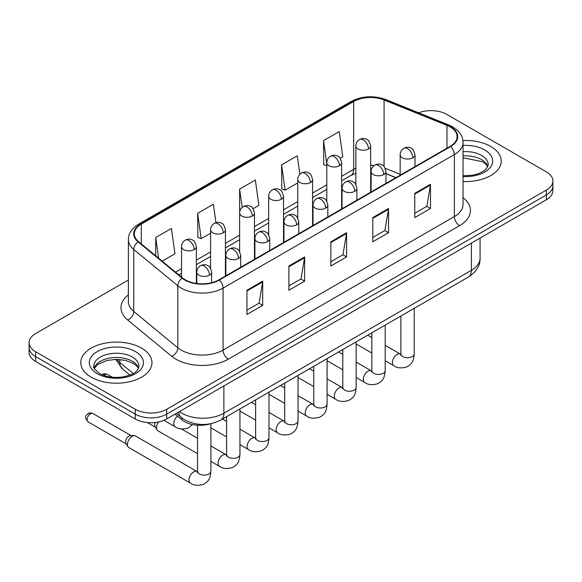 <?xml version="1.0" encoding="UTF-8"?>
<svg xmlns="http://www.w3.org/2000/svg" width="582" height="582" viewBox="0 0 582 582"><rect width="100%" height="100%" fill="white"/><g stroke="black" fill="none" stroke-linecap="round" stroke-linejoin="round"><path stroke-width="0.87" d="M395.818 177.699L385.939 173.705M210.611 423.747A22.247 12.848 180 0 1 181.802 419.818L174.978 414.195M490.801 146.482A35.597 20.552 0 0 0 462.916 140.517A35.597 20.552 0 0 1 490.801 146.482A35.597 20.552 0 0 1 501.226 161.01A35.597 20.552 0 0 0 490.801 146.482M141.542 348.116A35.597 20.552 0 0 0 102.752 343.664A35.597 20.552 0 0 0 80.774 362.651A35.597 20.552 0 0 0 91.199 377.187A35.597 20.552 0 0 0 129.997 381.639A35.597 20.552 0 0 0 151.975 362.651A35.597 20.552 0 0 0 141.542 348.116A35.597 20.552 0 0 0 102.752 343.664A35.597 20.552 0 0 0 80.774 362.651A35.597 20.552 0 0 0 91.199 377.187A35.597 20.552 0 0 0 129.997 381.639A35.597 20.552 0 0 0 151.975 362.651A35.597 20.552 0 0 0 141.542 348.116M450.155 126.949A23.731 13.699 180 0 1 457.11 136.639A23.731 13.699 180 0 1 450.155 146.329L218.897 279.847A23.731 13.699 180 0 1 182.675 278.014L138.618 241.69A23.731 13.699 180 0 1 134.326 233.833A23.731 13.699 180 0 1 141.273 224.143L353.674 101.515A23.731 13.699 180 0 1 384.069 99.98L446.991 125.414A23.731 13.699 180 0 1 450.155 126.949M450.577 126.709A24.328 14.041 0 0 0 447.325 125.137L384.404 99.697A24.328 14.041 0 0 0 353.252 101.275L140.859 223.903A24.328 14.041 0 0 0 138.13 241.886L182.188 278.211A24.328 14.041 0 0 0 219.312 280.088L450.577 146.569A24.328 14.041 0 0 0 450.577 126.709M128.389 280.022L35.618 333.588A22.247 12.848 0 0 0 29.1 342.667L29.1 352.357A22.247 12.848 0 0 0 35.618 361.437L135.25 418.967L135.25 414.122A22.247 12.848 0 0 0 166.714 414.122L546.382 194.919A22.247 12.848 0 0 0 552.9 185.84A22.247 12.848 0 0 1 546.382 194.919L166.714 414.122A22.247 12.848 0 0 1 135.25 414.122L35.618 356.599L135.25 414.122L135.25 409.277A22.247 12.848 0 0 0 166.714 409.277L546.382 190.074A22.247 12.848 0 0 0 552.9 180.995A22.247 12.848 0 0 0 546.382 171.908L446.75 114.385A22.247 12.848 0 0 0 418.618 112.806M29.1 347.512A22.247 12.848 0 0 0 35.618 356.599A22.247 12.848 0 0 1 29.1 347.512M246.95 290.229L246.95 314.455L262.686 305.368L262.686 281.15L246.95 290.229M246.95 310.155L259.07 303.157L262.62 281.95A5.936 3.427 -120 0 0 262.686 281.15M258.961 303.222L262.686 305.368M288.905 266.01L288.905 290.229L304.633 281.15L304.633 256.924L288.905 266.01M288.905 285.937L301.018 278.938L304.568 257.731A5.936 3.427 -120 0 0 304.633 256.924M300.916 278.996L304.633 281.15M414.762 193.348L414.762 217.566L430.491 208.487L430.491 184.261L414.762 193.348M414.762 213.274L426.875 206.275L430.425 185.069A5.936 3.427 -120 0 0 430.491 184.261M426.766 206.334L430.491 208.487M372.807 217.566L372.807 241.792L388.536 232.705L388.536 208.487L372.807 217.566M372.807 237.492L384.92 230.494L388.478 209.287A5.936 3.427 -120 0 0 388.536 208.487M384.818 230.559L388.536 232.705M330.852 241.792L330.852 266.01L346.588 256.924L346.588 232.705L330.852 241.792M330.852 261.711L342.973 254.72L346.523 233.513A5.936 3.427 -120 0 0 346.588 232.705M342.863 254.778L346.588 256.924M463.039 181.511A35.597 20.552 0 0 0 501.226 161.01A35.597 20.552 0 0 1 463.039 181.511M29.1 342.667A22.247 12.848 0 0 0 35.618 351.754L135.25 409.277M162.218 261.151L174.986 253.774L171.435 228.464L155.707 237.551L155.707 255.774M299.883 174.265L297.293 155.801L281.564 164.888L281.812 188.961M340.23 158.377L342.798 156.893L339.248 131.583L323.512 140.669L323.767 164.742M215.973 222.666L213.39 204.246L197.654 213.332L197.909 237.405M253.075 208.691L258.895 205.33L255.338 180.027L239.609 189.106L239.638 213.31M239.609 189.106L242.177 207.439M281.564 164.888L285.115 190.198L297.744 182.901M285.115 190.198L281.564 188.866M326.793 165.87L323.512 164.648M323.512 140.669L326.793 164.051M197.654 213.332L201.205 238.635L210.589 233.222M201.205 238.635L197.654 237.31M155.707 237.551L158.595 258.161M135.25 418.967A22.247 12.848 0 0 0 166.714 418.967L546.382 199.764A22.247 12.848 0 0 0 552.9 190.685L552.9 180.995M197.538 453.669L157.875 430.775A6.671 3.856 -60 0 1 157.038 429.945A6.671 3.856 -60 0 1 156.493 427.719A6.671 3.856 -60 0 1 158.61 421.95M157.038 429.945L155.052 426.752A4.823 2.786 -60 0 1 154.659 425.144A4.823 2.786 -60 0 1 155.292 422.481M127.436 444.488A6.671 3.856 -60 0 1 132.158 436.318A6.671 3.856 -60 0 1 134.362 435.671A6.671 3.856 -60 0 1 135.497 435.983L197.058 471.529A6.671 3.856 -60 0 0 194.017 471.696A6.671 3.856 -60 0 0 193.726 471.857A6.671 3.856 -60 0 0 189.361 477.742A6.671 3.856 -60 0 0 190.387 483.089L128.818 447.543A6.671 3.856 -60 0 1 127.989 446.721A6.671 3.856 -60 0 1 127.436 444.488M127.989 446.721L125.996 443.528A4.823 2.786 -60 0 1 125.603 441.913A4.823 2.786 -60 0 1 129.015 436.013A4.823 2.786 -60 0 1 130.608 435.547L134.362 435.671M181.802 417.847L181.802 419.818M463.039 197.669A37.081 21.41 180 0 1 459.598 225.649L228.333 359.167A7.413 4.285 60 0 1 223.088 350.088L454.353 216.569A29.667 17.125 0 0 0 463.039 204.457L463.039 142.452A29.667 17.125 180 0 1 454.353 154.565A7.413 4.285 -120 0 0 450.577 146.569M228.333 359.167A37.081 21.41 180 0 1 175.895 359.167A37.081 21.41 180 0 1 171.741 356.308L127.684 319.984A37.081 21.41 180 0 1 128.389 294.856M181.14 350.088A29.667 17.125 0 0 0 223.088 350.088L223.088 288.083A29.667 17.125 180 0 1 177.816 285.791L133.758 249.467A29.667 17.125 180 0 1 128.389 239.646L128.389 301.651A29.667 17.125 0 0 0 133.758 311.472L177.816 347.796A29.667 17.125 0 0 0 181.14 350.088M463.039 142.452C462.559 137.352 462.086 133.118 452.818 126.949L448.918 125.057A7.413 3.47 112 0 0 447.325 125.137M448.918 125.057L385.997 99.617C373.709 95.273 362.048 95.899 351.011 101.508A7.413 4.285 60 0 1 353.252 101.275M140.859 223.903A7.413 4.285 -120 0 0 138.618 224.135C129.626 230.036 128.804 234.473 128.389 239.646M138.13 241.886A7.413 4.962 129.5 0 0 133.758 249.467L133.758 311.472A7.413 4.962 -50.5 0 1 127.684 319.984M385.997 99.617A7.413 3.47 112 0 0 384.404 99.697M182.188 278.211A7.413 4.962 129.5 0 0 177.816 285.791L177.816 347.796A7.413 4.962 -50.5 0 1 171.741 356.308M219.312 280.088A7.413 4.285 60 0 1 223.088 288.083L454.353 154.565L454.353 216.569A7.413 4.285 60 0 0 459.598 225.649M166.714 409.277L166.714 418.967M546.382 190.074L546.382 199.764M35.618 351.754L35.618 361.437M141.273 224.143L141.273 243.88M446.991 125.414L446.991 148.155M384.069 99.98L384.069 166.59M400.161 174.302L385.182 168.249M374.197 165.492A23.731 13.699 0 0 0 370.676 165.324M355.849 168.227A23.731 13.699 0 0 0 353.674 169.333L341.627 176.288M353.674 101.515L353.674 169.333A13.35 7.704 60 0 1 350.91 175.444L341.627 180.806M326.793 184.85L312.578 193.064M297.744 201.627L283.521 209.833M268.688 218.395L254.472 226.609M239.638 235.172L225.416 243.378M210.589 251.941L196.367 260.154M181.533 268.717L175.575 272.158M395.978 177.605L386.717 173.858A13.35 6.249 -68 0 1 385.939 173.4M330.852 242.556L346.523 233.513M372.807 218.337L388.478 209.287M414.762 194.112L430.425 185.069M288.905 266.774L304.568 257.731M246.95 291L262.62 281.95M179.467 411.605A29.667 17.125 0 0 0 181.926 413.213A29.667 17.125 0 0 0 223.874 413.213L471.391 270.31A29.667 17.125 0 0 0 480.085 258.197C480.303 265.559 476.382 271.859 468.321 277.097L220.804 420A14.834 8.563 60 0 0 223.874 413.213L223.874 385.961M471.391 243.058L471.391 270.31A14.834 8.563 60 0 1 468.321 277.097M178.659 412.071A14.834 9.923 129.5 0 0 181.315 417.461L176.375 413.387M116.851 359.356A29.667 17.125 0 0 0 119.856 362.491L119.856 359.494M129.917 375.077L122.569 369.024A14.834 9.923 129.5 0 1 119.856 362.491L133.22 373.506M412.82 157.773A7.413 4.285 0 0 0 414.988 154.747C413.817 150.454 412.645 148.352 411.474 148.432C409.321 146.919 406.789 146.882 403.864 148.323A7.413 4.285 60 0 1 407.575 148.686A7.413 4.285 -120 0 1 412.82 157.773A7.413 4.285 0 0 1 402.329 157.773A7.413 4.285 0 0 1 400.161 154.747C400.271 151.931 401.507 149.792 403.864 148.323M385.197 360.738L393.752 365.678A6.671 3.856 -60 0 1 392.726 360.331A6.671 3.856 -60 0 1 397.084 354.445A6.671 3.856 -60 0 1 397.382 354.285A6.671 3.856 -60 0 1 400.423 354.118L385.197 345.33M401.282 354.787L400.685 355.282L400.903 353.841A6.671 3.856 -0 0 0 402.853 356.57A6.671 3.856 -0 0 0 411.991 356.73A6.671 3.856 -0 0 0 414.246 353.841C413.489 363.255 410.776 364.259 407.051 366.827C401.471 368.53 397.04 368.144 393.752 365.678M368.508 148.963A7.413 4.285 0 0 0 370.676 145.936C369.505 141.644 368.333 139.542 367.162 139.622C365.009 138.109 362.477 138.072 359.552 139.513A7.413 4.285 60 0 1 363.263 139.876A7.413 4.285 -120 0 1 368.508 148.963A7.413 4.285 0 0 1 358.017 148.963A7.413 4.285 0 0 1 355.849 145.936C355.958 143.121 357.195 140.982 359.552 139.513M383.764 174.542A7.413 4.285 0 0 0 385.939 171.515C384.76 167.23 383.589 165.128 382.418 165.208C380.272 163.695 377.74 163.658 374.815 165.092A7.413 4.285 60 0 1 378.526 165.463A7.413 4.285 -120 0 1 383.764 174.542A7.413 4.285 0 0 1 373.28 174.542A7.413 4.285 0 0 1 371.105 171.515C371.221 168.707 372.451 166.568 374.815 165.092M356.148 377.514L364.696 382.454A6.671 3.856 -60 0 1 363.677 377.1A6.671 3.856 -60 0 1 368.035 371.221A6.671 3.856 -60 0 1 368.333 371.061A6.671 3.856 -60 0 1 371.374 370.894L356.148 362.099M372.233 371.563L371.636 372.058L371.847 370.618A6.671 3.856 -0 0 0 373.804 373.338A6.671 3.856 -0 0 0 382.934 373.506A6.671 3.856 -0 0 0 385.197 370.618C384.44 380.031 381.727 381.035 377.994 383.603C372.422 385.299 367.984 384.913 364.696 382.454M354.714 191.318A7.413 4.285 0 0 0 356.89 188.292C355.711 183.999 354.54 181.897 353.369 181.977C351.222 180.471 348.683 180.427 345.766 181.868A7.413 4.285 60 0 1 349.469 182.231A7.413 4.285 -120 0 1 354.714 191.318A7.413 4.285 0 0 1 344.224 191.318A7.413 4.285 0 0 1 342.056 188.292C342.165 185.476 343.402 183.337 345.766 181.868M327.091 394.283L335.647 399.223A6.671 3.856 -60 0 1 334.621 393.876A6.671 3.856 -60 0 1 338.986 387.998A6.671 3.856 -60 0 1 339.277 387.83A6.671 3.856 -60 0 1 342.318 387.663L327.091 378.875M343.176 388.339L342.58 388.827L342.798 387.386A6.671 3.856 -0 0 0 344.748 390.115A6.671 3.856 -0 0 0 353.885 390.282A6.671 3.856 -0 0 0 356.148 387.386C355.384 396.8 352.67 397.804 348.945 400.38C343.365 402.075 338.935 401.689 335.647 399.223M325.665 208.094A7.413 4.285 0 0 0 327.833 205.06C326.662 200.775 325.483 198.673 324.312 198.753C322.166 197.24 319.634 197.203 316.71 198.644A7.413 4.285 60 0 1 320.42 199.008A7.413 4.285 -120 0 1 325.665 208.094A7.413 4.285 0 0 1 315.175 208.094A7.413 4.285 0 0 1 313 205.06C313.116 202.252 314.353 200.113 316.71 198.644M298.042 411.059L306.59 415.999A6.671 3.856 -60 0 1 305.572 410.652A6.671 3.856 -60 0 1 309.93 404.766A6.671 3.856 -60 0 1 310.228 404.606A6.671 3.856 -60 0 1 313.269 404.439L298.042 395.644M314.127 405.108L313.531 405.603L313.742 404.163A6.671 3.856 -0 0 0 315.699 406.883A6.671 3.856 -0 0 0 324.836 407.051A6.671 3.856 -0 0 0 327.091 404.163C326.335 413.576 323.621 414.58 319.889 417.149C314.316 418.844 309.879 418.458 306.59 415.999M296.609 224.863A7.413 4.285 0 0 0 298.784 221.837C297.606 217.552 296.434 215.442 295.263 215.529C293.117 214.016 290.578 213.972 287.661 215.413A7.413 4.285 60 0 1 291.364 215.784A7.413 4.285 -120 0 1 296.609 224.863A7.413 4.285 0 0 1 286.126 224.863A7.413 4.285 0 0 1 283.951 221.837C284.06 219.028 285.296 216.882 287.661 215.413M268.993 427.835L277.541 432.768A6.671 3.856 -60 0 1 276.515 427.421A6.671 3.856 -60 0 1 280.88 421.543A6.671 3.856 -60 0 1 281.179 421.383A6.671 3.856 -60 0 1 284.22 421.208L268.993 412.42M285.078 421.885L284.482 422.379L284.693 420.932A6.671 3.856 -0 0 0 286.65 423.66A6.671 3.856 -0 0 0 295.78 423.827A6.671 3.856 -0 0 0 298.042 420.932C297.286 430.345 294.572 431.349 290.84 433.925C285.26 435.62 280.83 435.234 277.541 432.768M339.452 165.732A7.413 4.285 0 0 0 341.627 162.705C340.448 158.42 339.277 156.318 338.106 156.398C335.96 154.885 333.428 154.848 330.503 156.282A7.413 4.285 60 0 1 334.214 156.653A7.413 4.285 -120 0 1 339.452 165.732A7.413 4.285 0 0 1 328.968 165.732A7.413 4.285 0 0 1 326.793 162.705C326.909 159.897 328.139 157.758 330.503 156.282M310.402 182.508A7.413 4.285 0 0 0 312.578 179.482C311.399 175.189 310.228 173.087 309.057 173.167C306.91 171.654 304.371 171.617 301.454 173.058A7.413 4.285 60 0 1 305.157 173.421A7.413 4.285 -120 0 1 310.402 182.508A7.413 4.285 0 0 1 299.912 182.508A7.413 4.285 0 0 1 297.744 179.482C297.853 176.666 299.09 174.527 301.454 173.058M281.353 199.284A7.413 4.285 0 0 0 283.521 196.25C282.35 191.965 281.171 189.863 280 189.943C277.854 188.43 275.322 188.393 272.398 189.834A7.413 4.285 60 0 1 276.108 190.198A7.413 4.285 -120 0 1 281.353 199.284A7.413 4.285 0 0 1 270.863 199.284A7.413 4.285 0 0 1 268.688 196.25C268.804 193.442 270.041 191.303 272.398 189.834M487.854 166.51A22.603 13.051 0 0 0 481.612 159.657A22.603 13.051 0 0 0 463.039 155.918M463.039 175.735L472.533 175.24L478.673 173.625L484.035 170.875L486.377 168.809L488.233 164.648A22.603 13.051 0 0 0 481.612 155.416A22.603 13.051 0 0 0 463.039 151.684M463.039 176.557A27.056 15.619 0 0 0 490.095 167.674A27.056 15.619 0 0 0 484.755 149.967A27.056 15.619 0 0 0 463.039 145.464M138.603 368.151A22.603 13.051 0 0 0 132.361 361.291A22.603 13.051 0 0 0 109.663 358.061A22.603 13.051 0 0 0 94.146 368.151M132.361 357.057A22.603 13.051 0 0 0 107.721 354.227A22.603 13.051 0 0 0 93.767 366.282C92.589 366.98 94.488 369.381 99.471 373.477C105.989 377.041 113.927 378.176 123.282 376.881C131.568 374.859 137.25 373.208 138.982 366.282A22.603 13.051 0 0 0 132.361 357.057M97.245 373.695A27.056 15.619 0 0 0 135.504 373.695A27.056 15.619 0 0 0 135.504 351.608A27.056 15.619 0 0 0 97.245 351.608A27.056 15.619 0 0 0 97.245 373.695M267.56 241.639A7.413 4.285 0 0 0 269.728 238.605C268.557 234.32 267.385 232.218 266.214 232.298C264.061 230.785 261.529 230.748 258.604 232.189A7.413 4.285 60 0 1 262.315 232.553A7.413 4.285 -120 0 1 267.56 241.639A7.413 4.285 0 0 1 257.069 241.639A7.413 4.285 0 0 1 254.901 238.605C255.011 235.797 256.247 233.658 258.604 232.189M239.937 444.604L248.492 449.544A6.671 3.856 -60 0 1 247.466 444.197A6.671 3.856 -60 0 1 251.824 438.311A6.671 3.856 -60 0 1 252.122 438.151A6.671 3.856 -60 0 1 255.163 437.984L239.937 429.189M256.022 438.653L255.425 439.148L255.643 437.708A6.671 3.856 -0 0 0 257.593 440.428A6.671 3.856 -0 0 0 266.731 440.596A6.671 3.856 -0 0 0 268.993 437.708C268.229 447.122 265.516 448.125 261.791 450.694C256.211 452.389 251.78 452.01 248.492 449.544M238.511 258.408A7.413 4.285 0 0 0 240.679 255.382C239.508 251.097 238.329 248.994 237.158 249.074C235.012 247.561 232.48 247.525 229.555 248.958A7.413 4.285 60 0 1 233.266 249.329A7.413 4.285 -120 0 1 238.511 258.408A7.413 4.285 0 0 1 228.02 258.408A7.413 4.285 0 0 1 225.845 255.382C225.962 252.573 227.198 250.427 229.555 248.958M210.888 461.381L219.436 466.313A6.671 3.856 -60 0 1 218.417 460.966A6.671 3.856 -60 0 1 222.775 455.088A6.671 3.856 -60 0 1 223.073 454.928A6.671 3.856 -60 0 1 226.114 454.753L210.888 445.965M226.973 455.43L226.376 455.924L226.587 454.477A6.671 3.856 -0 0 0 228.544 457.205A6.671 3.856 -0 0 0 237.674 457.372A6.671 3.856 -0 0 0 239.937 454.477C239.18 463.89 236.467 464.902 232.735 467.47C227.162 469.165 222.724 468.779 219.436 466.313M209.455 275.184A7.413 4.285 0 0 0 211.63 272.158C210.451 267.865 209.28 265.763 208.109 265.843C205.963 264.33 203.424 264.293 200.506 265.734A7.413 4.285 60 0 1 204.209 266.098A7.413 4.285 -120 0 1 209.455 275.184A7.413 4.285 0 0 1 198.964 275.184A7.413 4.285 0 0 1 196.796 272.158C196.905 269.342 198.142 267.203 200.506 265.734M90.523 413.787A4.823 2.786 -60 0 1 92.931 413.547C90.617 412.74 89.01 412.74 88.108 413.547A4.823 2.786 60 0 1 90.523 413.787A4.823 2.786 -60 0 0 87.373 418.036A4.823 2.786 -60 0 0 88.108 421.899L126.236 443.913M197.916 472.198L197.32 472.693L197.538 471.253A6.671 3.856 -0 0 0 199.495 473.981A6.671 3.856 -0 0 0 208.625 474.141A6.671 3.856 -0 0 0 210.888 471.253C210.131 480.667 207.418 481.67 203.685 484.239C198.106 485.934 193.675 485.555 190.387 483.089M252.297 216.053A7.413 4.285 0 0 0 254.472 213.027C253.294 208.734 252.122 206.632 250.951 206.719C248.805 205.206 246.266 205.162 243.349 206.603A7.413 4.285 60 0 1 247.052 206.974A7.413 4.285 -120 0 1 252.297 216.053A7.413 4.285 0 0 1 241.814 216.053A7.413 4.285 0 0 1 239.638 213.027C239.748 210.218 240.984 208.072 243.349 206.603M223.248 232.829A7.413 4.285 0 0 0 225.416 229.795C224.245 225.51 223.073 223.408 221.902 223.488C219.749 221.975 217.217 221.938 214.292 223.379A7.413 4.285 60 0 1 218.003 223.743A7.413 4.285 -120 0 1 223.248 232.829A7.413 4.285 0 0 1 212.757 232.829A7.413 4.285 0 0 1 210.589 229.795C210.699 226.987 211.935 224.848 214.292 223.379M105.044 374.641A4.823 2.786 -60 0 1 107.459 374.401C105.146 373.593 103.538 373.593 102.636 374.401A4.823 2.786 60 0 1 105.044 374.641A4.823 2.786 -60 0 0 103.945 375.485M194.199 249.598A7.413 4.285 0 0 0 196.367 246.572C195.196 242.287 194.017 240.177 192.846 240.264C190.7 238.751 188.168 238.715 185.243 240.148A7.413 4.285 60 0 1 188.954 240.519A7.413 4.285 -120 0 1 194.199 249.598A7.413 4.285 0 0 1 183.708 249.598A7.413 4.285 0 0 1 181.533 246.572C181.649 243.763 182.886 241.617 185.243 240.148M192.584 424.554L188.423 427.894C182.85 429.596 178.412 429.21 175.124 426.744A6.671 3.856 -60 0 1 173.742 423.689A6.671 3.856 -60 0 1 177.445 416.232M351.011 101.508L138.618 224.135M386.717 173.858L385.939 173.56M371.127 170.97L370.676 170.963M355.849 173.247L350.91 175.444M326.793 189.368L312.578 197.574M297.744 206.137L283.521 214.351M268.688 222.913L254.472 231.119M239.638 239.689L225.416 247.896M210.589 256.458L196.367 264.672M181.533 273.234L178.79 274.813M220.804 420C208.865 426.002 196.934 426.002 184.996 420L181.315 417.461M480.085 258.197L480.085 238.045M122.569 369.024L115.651 359.356M400.882 354.358L400.423 354.118M414.246 308.322L414.246 353.841M414.988 166.627L414.988 154.747M371.847 353.034L356.148 343.969M400.903 316.026L400.903 353.841M400.161 175.197L400.161 154.747M371.847 337.618L367.671 335.21M370.676 192.213L370.676 145.936M355.849 184.501L355.849 145.936M371.825 371.134L371.374 370.894M385.197 325.091L385.197 370.618M385.939 183.403L385.939 171.515M342.798 369.81L327.091 360.738M371.847 332.795L371.847 370.618M371.105 191.965L371.105 171.515M342.798 354.394L338.622 351.979M342.776 387.903L342.318 387.663M356.148 341.867L356.148 387.386M356.89 200.179L356.89 188.292M313.742 386.579L298.042 377.514M342.798 349.571L342.798 387.386M342.056 208.742L342.056 188.292M313.742 371.163L309.566 368.755M313.727 404.679L313.269 404.439M327.091 358.636L327.091 404.163M327.833 216.948L327.833 205.06M284.693 403.355L268.993 394.283M313.742 366.347L313.742 404.163M313 225.51L313 205.06M284.693 387.939L280.517 385.531M284.671 421.448L284.22 421.208M298.042 375.412L298.042 420.932M298.784 233.724L298.784 221.837M255.643 420.124L239.937 411.059M284.693 383.116L284.693 420.932M283.951 242.287L283.951 221.837M255.643 404.708L251.468 402.3M341.627 208.989L341.627 162.705M326.793 201.277L326.793 162.705M312.578 225.758L312.578 179.482M297.744 218.046L297.744 179.482M283.521 242.534L283.521 196.25M268.688 234.822L268.688 196.25M487.745 166.765L486.377 164.721L482.529 161.694L463.039 157.795M138.494 368.406L137.126 366.354L133.278 363.328L125.326 360.331L116.356 359.356L106.79 360.484L97.863 364.361L94.255 368.406M255.622 438.224L255.163 437.984M268.993 392.181L268.993 437.708M269.728 250.493L269.728 238.605M226.587 436.9L210.888 427.835M255.643 399.892L255.643 437.708M254.901 259.055L254.901 238.605M226.587 421.484L222.411 419.076M226.565 454.993L226.114 454.753M239.937 408.957L239.937 454.477M240.679 267.269L240.679 255.382M147.348 422.554L155.292 427.137M226.587 416.661L226.587 454.477M225.845 275.832L225.845 255.382M197.538 438.261L181.431 428.956M197.516 471.769L197.058 471.529M210.888 423.696L210.888 471.253M211.63 282.707L211.63 272.158M197.538 425.216L197.538 471.253M196.796 283.507L196.796 272.158M92.931 413.547L131.059 435.562M88.108 421.899C83.735 416.145 85.707 416.472 88.108 413.547M254.472 259.303L254.472 213.027M239.638 251.591L239.638 213.027M225.416 276.079L225.416 229.795M210.589 268.367L210.589 229.795M196.367 283.449L196.367 246.572M175.124 426.744L163.979 420.306M107.459 374.401L112.421 377.267M102.09 374.772L102.636 374.401M181.533 277.076L181.533 246.572"/></g></svg>
